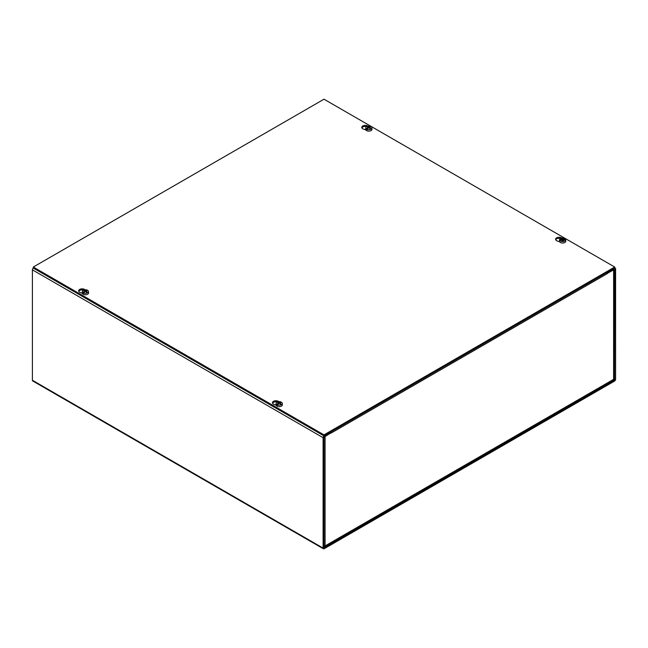 <?xml version="1.0" encoding="UTF-8"?>
<svg xmlns="http://www.w3.org/2000/svg" width="648" height="648" viewBox="0 0 648 648"><rect width="100%" height="100%" fill="white"/><g stroke="black" fill="none" stroke-linecap="round" stroke-linejoin="round"><path stroke-width="0.97" d="M324 547.584L324 437.157L330.674 433.091L330.674 432.054L324.186 435.796A1.531 0.883 120 0 0 323.101 437.675L323.101 548.095A1.531 0.883 120 0 0 323.425 548.799A1.531 0.883 120 0 0 324.186 548.726L614.515 381.105A1.531 0.883 120 0 0 615.6 379.226L615.6 268.807A1.531 0.883 120 0 0 615.284 268.102A1.531 0.883 120 0 0 614.515 268.183L608.027 271.925L608.027 272.962L614.701 269.325L614.515 380.068L324.186 547.69M608.027 272.962L607.338 272.565M323.425 548.799L32.716 380.967A1.531 0.883 -60 0 1 32.4 380.263L32.4 269.843A1.531 0.883 -60 0 1 33.307 268.078L33.299 267.033L324 99.201L614.701 267.033L324 434.873L33.299 267.033M607.241 272.379A1.531 0.883 60 0 1 607.565 273.448L331.144 433.042A1.531 0.883 -120 0 0 331.136 432.953M331.136 433.042L331.136 432.824A1.531 0.883 -120 0 0 330.82 431.965M324 546.458L325.085 545.916L325.085 436.315L331.136 432.824L330.674 432.548M607.565 273.229L613.615 269.73A1.531 0.883 -0 0 0 614.069 269.106M613.615 377.995L613.615 379.339L612.457 380.012M82.239 293.188L80.449 292.613A3.475 2.009 180 0 1 78.651 290.855A3.475 2.009 180 0 1 81.146 288.935A3.475 2.009 180 0 1 85.05 289.769M83.633 290.085A3.475 2.009 -0 0 0 78.773 291.373M365.764 129.843L363.585 129.146A3.475 2.009 180 0 1 361.786 127.389A3.475 2.009 180 0 1 364.16 125.485A3.475 2.009 180 0 1 368.04 126.19M366.719 126.603A3.475 2.009 -0 0 0 361.9 127.907M276.04 405.073L274.25 404.506A3.475 2.009 180 0 1 272.452 402.748A3.475 2.009 180 0 1 274.946 400.82A3.475 2.009 180 0 1 278.851 401.663M277.433 401.971A3.475 2.009 -0 0 0 272.573 403.267M559.564 241.736L557.385 241.04A3.475 2.009 180 0 1 555.587 239.282A3.475 2.009 180 0 1 557.96 237.379A3.475 2.009 180 0 1 561.848 238.075M560.528 238.496A3.475 2.009 -0 0 0 555.701 239.801M33.299 268.07L324 435.91L614.701 268.07L614.701 267.033M324 435.91L324 434.873M564.465 239.622L564.465 239.201A8.303 6.521 -26.5 0 0 564.416 239.201L563.857 240.246M564.465 239.201A8.303 6.747 -9.1 0 1 565.591 239.428L565.647 239.906A8.303 6.772 176.6 0 0 564.594 239.655A8.303 6.739 -169.2 0 0 564.481 239.63A8.294 6.326 -3 0 0 563.234 239.509L563.234 239.509M565.663 240.092A3.119 1.798 180 0 1 565.72 240.327A3.119 1.798 180 0 1 565.712 240.57L565.647 239.906A3.046 1.758 180 0 1 562.812 241.534A3.046 1.758 180 0 1 559.621 240.133L559.548 240.797A3.119 1.798 180 0 1 559.499 240.327A3.119 1.798 180 0 1 559.499 240.311L559.572 239.647A3.046 1.758 180 0 1 562.415 238.027A3.046 1.758 180 0 1 565.591 239.428M564.416 239.201A8.294 7.136 168.9 0 0 563.185 239.104L562.918 238.974A8.294 0.648 -87 0 0 562.853 238.359L562.748 240.1A1.11 0.64 180 0 0 562.343 240.116M559.572 239.647A8.303 6.772 -3.4 0 1 560.617 239.355A8.303 6.739 10.8 0 1 560.731 239.339L560.795 239.768A8.294 6.302 -8.7 0 1 562.035 239.558L562.367 240.659A2.001 1.158 -0 0 0 563.112 240.627L563.112 240.627A8.294 1.085 -89.2 0 0 562.99 239.663L562.99 239.639M562.035 239.558L562.367 240.619A1.823 1.053 180 0 0 563.088 240.594M560.795 239.768A8.303 6.521 153.5 0 0 560.755 239.784A8.303 6.747 170.9 0 0 559.621 240.133M562.853 238.359A2.001 1.158 -0 0 0 562.108 238.391L561.986 239.153A8.294 7.16 176.1 0 0 560.731 239.339M562.221 239.007L561.986 239.558M565.72 240.327L565.793 241.056A3.191 1.847 180 0 1 562.82 243.008A3.191 1.847 180 0 1 559.418 241.056L559.605 240.311M560.617 239.355L560.617 239.817M561.322 240.343L560.795 239.436M563.201 240.829L562.748 240.1M280.26 402.683L280.26 402.189A8.303 3.669 -69.6 0 0 280.236 402.206L279.92 403.445M280.26 402.189A8.303 4.666 -61.3 0 1 281.038 402.003L281.07 402.44M279.863 403.064L279.855 403.048A8.294 5.338 -117.1 0 1 280.851 403.785L280.851 403.785A2.001 1.158 -0 0 1 280.325 404.093A8.294 4.196 57.4 0 0 279.377 403.348L279.021 403.348A8.294 4.196 -57.4 0 0 278.154 404.012A8.303 3.669 110.4 0 0 278.13 404.044A8.303 4.666 118.7 0 0 277.352 404.806A3.046 1.758 180 0 0 281.345 404.652A3.046 1.758 180 0 0 282.236 403.299A3.046 1.758 180 0 0 281.629 402.351A8.303 4.941 121.6 0 0 280.868 402.489A8.303 5.565 129.6 0 0 280.77 402.505A8.294 4.504 -54.2 0 0 279.863 402.854L279.863 402.854M280.236 402.206A8.294 5.03 113.9 0 0 279.377 402.57L279.021 402.57A8.294 5.03 -113.9 0 0 278.065 402.181L278.3 402.756M276.712 405.154L277.352 404.806L277.304 405.494A3.119 1.798 180 0 1 276.712 405.154L276.761 404.465A3.046 1.758 180 0 1 276.153 403.299A3.046 1.758 180 0 1 277.927 401.809A3.046 1.758 180 0 1 281.038 402.003M276.761 404.465A8.303 4.941 -58.4 0 1 277.53 403.777A8.303 5.565 -50.4 0 1 277.619 403.72L277.676 404.474M278.065 402.181A2.001 1.158 -0 0 0 277.538 402.481A8.294 4.504 54.2 0 1 278.527 402.854L278.527 403.064A8.294 5.338 117.1 0 0 277.619 403.72M278.527 402.854L278.567 403.68M282.236 403.299L282.382 404.676A3.191 1.847 180 0 1 281.451 406.102A3.191 1.847 180 0 1 277.879 406.474A3.191 1.847 180 0 1 276.007 404.676L276.153 403.299M277.53 403.777L277.53 404.619M277.668 403.769L278.122 404.482M369.87 127.17L369.87 126.676A8.303 3.669 -69.6 0 0 369.846 126.692L369.522 127.931M369.87 126.676A8.303 4.666 -61.3 0 1 370.648 126.49L370.68 126.919M369.433 128.158L369.473 127.543A8.294 5.338 -117.1 0 1 370.462 128.272L370.462 128.272A2.001 1.158 -0 0 1 369.935 128.571A8.294 4.196 57.4 0 0 368.979 127.826L368.623 127.826A8.294 4.196 -57.4 0 0 367.764 128.498A8.303 3.669 110.4 0 0 367.74 128.523A8.303 4.666 118.7 0 0 366.962 129.292A3.046 1.758 180 0 0 370.956 129.13A3.046 1.758 180 0 0 371.847 127.778A3.046 1.758 180 0 0 371.239 126.83A8.303 4.941 121.6 0 0 370.47 126.976A8.303 5.565 129.6 0 0 370.381 126.992A8.294 4.504 -54.2 0 0 369.473 127.34L369.473 127.34M369.846 126.692A8.294 5.03 113.9 0 0 368.979 127.057L368.623 127.057A8.294 5.03 -113.9 0 0 367.675 126.66L367.902 127.235M366.323 129.632L366.962 129.284L366.914 129.981A3.119 1.798 180 0 1 366.323 129.632L366.371 128.944A3.046 1.758 180 0 1 365.764 127.778A3.046 1.758 180 0 1 367.538 126.287A3.046 1.758 180 0 1 370.648 126.49M366.371 128.944A8.303 4.941 -58.4 0 1 367.133 128.263A8.303 5.565 -50.4 0 1 367.23 128.199L367.286 128.952M367.675 126.66A2.001 1.158 -0 0 0 367.149 126.968A8.294 4.504 54.2 0 1 368.137 127.34L368.137 127.543A8.294 5.338 117.1 0 0 367.23 128.199M371.847 127.778L371.993 129.163A3.191 1.847 180 0 1 371.061 130.58A3.191 1.847 180 0 1 367.489 130.961A3.191 1.847 180 0 1 365.618 129.163L365.764 127.778M367.133 128.263L367.133 129.106M367.278 128.255L367.732 128.968M86.459 290.798L86.459 290.304A8.303 3.669 -69.6 0 0 86.435 290.312L86.111 291.551M86.459 290.304A8.303 4.666 -61.3 0 1 87.237 290.118L87.269 290.547M86.006 291.77L86.046 291.163A8.294 5.338 -117.1 0 1 87.051 291.892L87.051 291.892A2.001 1.158 -0 0 1 86.524 292.199A8.294 4.196 57.4 0 0 85.568 291.454L85.212 291.454A8.294 4.196 -57.4 0 0 84.353 292.118A8.303 3.669 110.4 0 0 84.329 292.151A8.303 4.666 118.7 0 0 83.552 292.912A3.046 1.758 180 0 0 87.545 292.758A3.046 1.758 180 0 0 88.436 291.406A3.046 1.758 180 0 0 87.828 290.458A8.303 4.941 121.6 0 0 87.059 290.604A8.303 5.565 129.6 0 0 86.97 290.62A8.294 4.504 -54.2 0 0 86.062 290.96L86.062 290.96M86.435 290.312A8.294 5.03 113.9 0 0 85.568 290.677L85.212 290.677A8.294 5.03 -113.9 0 0 84.264 290.288L84.491 290.863M82.903 293.261L83.552 292.912L83.503 293.609A3.119 1.798 180 0 1 82.903 293.261L82.96 292.572A3.046 1.758 180 0 1 82.353 291.406A3.046 1.758 180 0 1 84.127 289.915A3.046 1.758 180 0 1 87.237 290.118M82.96 292.572A8.303 4.941 -58.4 0 1 83.722 291.884A8.303 5.565 -50.4 0 1 83.819 291.827L83.876 292.58M84.264 290.288A2.001 1.158 -0 0 0 83.738 290.596A8.294 4.504 54.2 0 1 84.718 290.96L84.718 291.171A8.294 5.338 117.1 0 0 83.819 291.827M84.718 290.96L84.767 291.786M88.436 291.406L88.582 292.791A3.191 1.847 180 0 1 87.65 294.208A3.191 1.847 180 0 1 84.078 294.581A3.191 1.847 180 0 1 82.207 292.791L82.353 291.406M83.722 291.884L83.722 292.734M83.859 291.875L84.321 292.588M323.101 437.675L32.4 269.843M613.786 379.21L614.701 379.744M614.515 380.068L613.591 379.542M32.4 380.263L323.101 548.095M325.085 545.916L613.615 379.339L613.615 269.73M563.185 239.104L563.185 239.509M562.14 238.561A1.823 1.053 180 0 1 562.845 238.529M562.918 238.974L562.739 240.594M279.377 402.57L279.434 403.388M280.714 403.785A1.823 1.053 180 0 1 280.276 404.052M277.765 402.554A1.823 1.053 180 0 1 278.186 402.327M279.021 402.57L278.956 403.388M278.543 403.048L278.583 403.664M368.979 127.057L369.044 127.867M369.838 128.539L370.332 128.255A1.823 1.053 180 0 1 369.887 128.531M367.367 127.032A1.823 1.053 180 0 1 367.797 126.806M368.623 127.057L368.566 127.867M369.457 127.534L369.417 128.142M85.568 290.677L85.633 291.495M86.427 292.167L86.921 291.875A1.823 1.053 180 0 1 86.476 292.159M83.957 290.66A1.823 1.053 180 0 1 84.386 290.434M85.212 290.677L85.155 291.495M84.734 291.163L84.783 291.77M86.062 291.171L86.022 291.786M614.701 267.77L615.284 268.102M324.81 546.596L613.259 380.06M614.069 378.667L614.069 269.471M563.088 240.57L562.367 240.602L562.302 239.687M280.73 403.769L280.228 404.052M278.6 402.943L278.672 403.599M279.79 402.943L279.717 403.599M368.21 127.429L368.283 128.077M369.401 127.429L369.328 128.077M84.799 291.049L84.872 291.705M85.99 291.049L85.917 291.705"/></g></svg>
